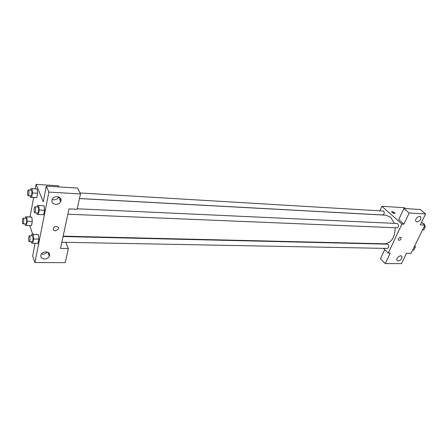 <?xml version="1.0" encoding="UTF-8"?>
<svg xmlns="http://www.w3.org/2000/svg" width="448" height="448" viewBox="0 0 448 448"><rect width="100%" height="100%" fill="white"/><g stroke="black" fill="none" stroke-linecap="round" stroke-linejoin="round"><path stroke-width="0.67" d="M421.551 222.298L424.855 225.126L411.057 253.366L406.51 253.305L401.503 263.637L385.274 263.586L390.242 253.075L388.265 253.047L383.41 248.354M379.971 210.588L381.909 206.287L404.527 207.721L405.552 208.6M395.052 213.287L392.246 211.574L395.069 213.108C394.134 213.702 392.974 213.315 391.591 211.943L392.246 211.568L391.602 211.77M424.855 225.126L420.28 224.918L425.6 213.948L420.302 209.518L403.928 208.494L398.742 219.604L403.889 224.168L401.901 224.078L388.265 253.047M381.909 206.287L401.901 224.078M416.976 221.967C419.782 221.239 421.047 219.626 420.784 217.123C419.63 214.71 414.434 219.044 415.8 221.273L416.976 221.967M403.928 208.494L409.17 212.996L403.889 224.168M425.6 213.948L409.17 212.996M378.868 243.964L378.566 243.667M385.274 263.586L380.447 258.804L384.731 249.631M398.166 261.044C400.781 260.355 402.03 258.871 401.901 256.581C400.994 254.178 395.78 258.059 396.906 260.294L398.166 261.044M398.373 238.823C399.426 237.322 400.378 236.953 401.229 237.726C400.898 239.893 399.907 240.649 398.266 239.988L398.373 238.823C399.426 237.317 400.378 236.953 401.229 237.726L401.229 237.726C400.898 239.893 399.907 240.649 398.266 239.988M67.878 214.217L396.906 227.814C398.619 227.086 398.938 225.753 397.858 223.821L397.102 223.49L77.185 208.785M61.83 242.234L387.318 248.427C388.931 247.71 389.217 246.406 388.181 244.518L387.386 244.166L63.062 236.527M79.464 198.514L382.676 214.967C384.328 214.25 384.642 212.951 383.617 211.058L80.002 192.965M394.358 223.367L390.678 217.28L385.902 215.191L79.453 198.57M63.14 236.146L384.787 243.818C391.468 242.838 394.918 237.485 395.153 227.746M60.497 248.41L69.026 208.908L77.078 209.272L80.483 193.934L48.888 192.102L34.91 262.562L65.223 262.651L68.365 248.522L60.497 248.41M35.291 188.832L36.131 184.363L58.425 185.78L58.951 186.928M55.44 230.866C53.642 230.597 52.987 229.684 53.48 228.122C54.684 225.406 59.718 226.582 58.318 229.236L55.44 230.866L58.318 229.236C59.718 226.576 54.684 225.406 53.48 228.122C52.987 229.684 53.637 230.597 55.44 230.866M55.664 204.389C52.41 203.806 51.285 202.082 52.287 199.209C54.634 194.426 63.274 197.025 60.654 201.667C59.59 203.465 57.926 204.372 55.664 204.389M44.453 259.022C41.384 258.653 40.253 257.174 41.059 254.587C43.053 250.079 51.61 251.815 49.319 256.211C48.345 257.975 46.721 258.91 44.453 259.022M52.142 199.517L53.693 199.853C55.938 199.847 57.585 198.951 58.638 197.165L58.761 196.896M60.838 198.862L59.886 199.954M41.412 253.999L42.666 254.167C44.565 254.111 46.054 253.389 47.135 252M49.218 253.434L48.535 254.139M34.91 262.562L32.648 256.038L35.134 243.32M65.744 242.312L68.365 248.522M80.483 193.934L77.571 188.093L46.318 186.138L43.26 201.751L36.131 184.363M46.318 186.138L48.888 192.102M43.445 205.733L44.055 205.755M39.2 210.062L44.548 210.297L43.669 214.743L44.548 210.297L44.05 205.766L38.718 205.514L39.2 210.062L38.338 214.525L37.005 214.413L36.848 212.934M30.52 190.058L30.772 188.692L32.015 188.636L32.458 192.97L37.643 193.267L36.82 197.607L35.549 197.607L36.82 197.607L37.643 193.267L37.122 188.944M27.188 221.256L32.29 221.43L31.494 225.596L32.29 221.43L31.853 217.118L26.774 216.927L27.188 221.256L26.41 225.434L25.228 225.26L25.099 223.91M31.573 235.788L31.87 234.226L38.382 234.584L38.847 239.114L38.007 243.37L38.847 239.114L33.594 239.008L32.766 243.281L31.5 242.984L31.366 241.657M30.01 216.972L33.667 197.501M32.766 234.248L29.607 225.534M25.318 218.249L25.586 216.804L26.774 216.927M22.982 223.838L25.894 223.933C26.774 224.106 26.992 218.17 26.107 218.277L23.19 218.17C22.417 219.173 22.232 220.92 22.641 223.412L22.982 223.838C23.845 224.011 24.069 218.058 23.19 218.17M26.41 225.434L31.494 225.596M25.586 216.804L30.643 216.994M32.458 192.97L31.646 197.333L30.402 197.327L30.257 195.843M28.112 195.726L31.074 195.888C31.987 196.078 32.273 190.019 31.349 190.109L28.381 189.935C27.552 190.994 27.35 192.797 27.782 195.339L28.112 195.726C29.008 195.922 29.294 189.846 28.381 189.935M32.015 188.636L37.184 188.95M31.646 197.333L36.82 197.607M30.402 197.327L35.549 197.602M31.87 234.226L33.141 234.466L33.594 239.008M29.221 241.612L32.228 241.674C33.174 241.836 33.359 235.682 32.407 235.805L29.406 235.738C28.588 236.746 28.403 238.549 28.84 241.136L29.221 241.612C30.15 241.78 30.341 235.609 29.406 235.738M33.141 234.466L37.083 234.354M32.766 243.281L38.007 243.37M37.1 206.942L37.386 205.458L38.718 205.514M34.681 212.845L37.738 212.974C38.718 213.164 38.982 206.881 37.985 206.982L34.927 206.842C34.048 207.917 33.841 209.77 34.311 212.414L34.681 212.845C35.65 213.035 35.907 206.735 34.927 206.842M38.338 214.525L43.669 214.743M414.848 245.616L415.369 247.061L413.902 250.062L412.686 250.04M414.154 247.038L415.369 247.061M423.114 223.63L424.032 223.675L424.441 224.767M424.693 225.456L425.236 226.906L423.724 229.998L422.498 229.947M424.015 226.85L425.236 226.906M420.784 217.123L420.101 216.546M401.901 256.581L401.246 255.954M60.654 201.667L58.638 197.165M49.319 256.211L47.813 252.241"/></g></svg>
